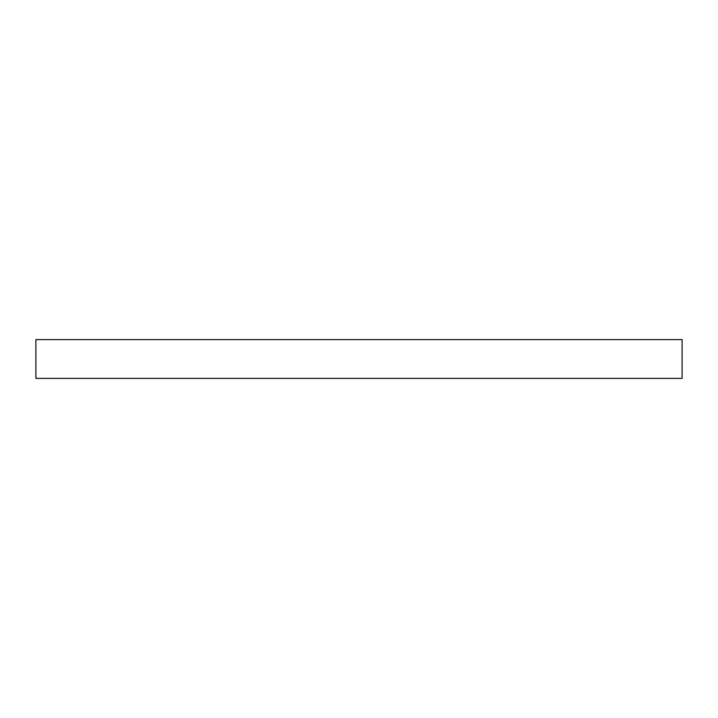 <?xml version="1.0" encoding="UTF-8"?>
<svg xmlns="http://www.w3.org/2000/svg" width="718" height="718" viewBox="0 0 718 718"><rect width="100%" height="100%" fill="white"/><g stroke="black" fill="none" stroke-linecap="round" stroke-linejoin="round"><path stroke-width="1.08" d="M682.1 339.614L682.1 378.386L35.9 378.386L35.9 339.614L682.1 339.614"/></g></svg>
